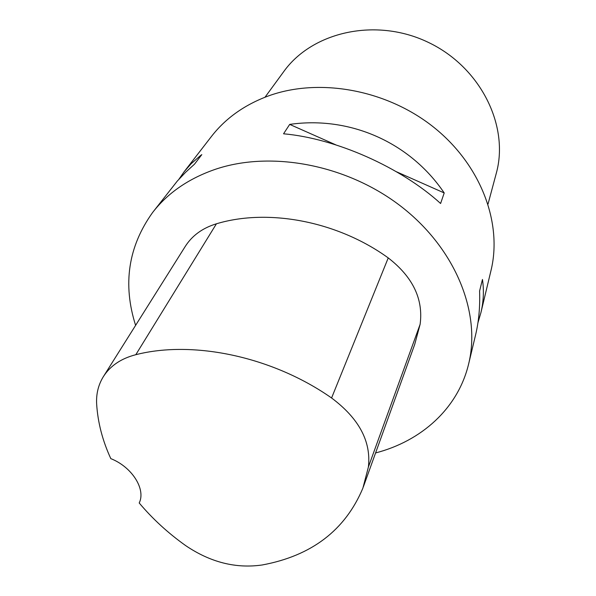 <?xml version="1.0" encoding="UTF-8"?>
<svg xmlns="http://www.w3.org/2000/svg" width="596" height="596" viewBox="0 0 596 596"><rect width="100%" height="100%" fill="white"/><g stroke="black" fill="none" stroke-linecap="round" stroke-linejoin="round"><path stroke-width="0.89" d="M135.605 325.371C122.538 284.21 128.222 246.573 152.65 212.452L177.303 181.057L185.468 172.43L194.512 164.161L201.813 154.632L200.398 155.66L191.167 163.706L184.179 171.7L211.394 136.521C225.526 118.306 244.561 104.769 268.498 95.911C319.337 77.443 386.864 89.661 433.977 127.447C481.143 165.241 502.525 223.276 491.015 270.457L480.875 312.818C483.557 301.673 484.079 290.557 482.462 279.472L479.586 291.034C480.152 306.746 478.819 321.371 475.586 334.907L468.665 363.828C458.071 408.469 421.35 441.1 375.577 452.945M103.25 376.821C110.148 365.899 121.003 358.524 135.806 354.702C193.208 339.944 272.73 356.691 331.577 397.986C359.015 418.504 371.286 441.509 368.395 466.996L362.904 488.102C345.226 530.179 311.663 555.8 262.218 564.971C235.882 568.785 210.358 562.326 185.632 545.586C167.99 533.018 152.516 518.811 139.203 502.979C146.065 489.331 132.103 467.011 110.811 458.629C102.534 440.697 97.819 422.512 96.649 404.066C96.098 394.045 98.295 384.964 103.25 376.821L185.14 246.602C192.068 235.636 202.491 228.037 216.422 223.798C268.163 208.131 337.612 221.235 388.234 257.912C412.849 276.998 423.48 299.132 420.12 324.306L414.704 344.443L363.359 486.835M152.65 212.452C167.752 192.962 188.582 178.599 215.141 169.376C271.553 150.147 348.228 164.876 402.181 207.289C456.208 249.694 481.032 313.399 468.665 363.828M477.947 322.741L480.875 312.818M444.206 192.94C409.981 142.317 349.889 115.758 289.693 124.4L283.554 133.795C335.868 138.428 400.698 167.156 440.6 203.497L444.206 192.94L396.452 171.76M184.179 171.7L178.904 179.262M289.693 124.4L335.801 144.85M488.035 204.041L496.222 173.533C509.52 126.21 480.868 67.333 428.368 42.398C376.031 17.113 312.192 31.692 283.659 71.721L265.019 97.215M135.806 354.702L216.422 223.798M331.577 397.986L388.234 257.912M368.395 466.996L420.12 324.306"/></g></svg>
